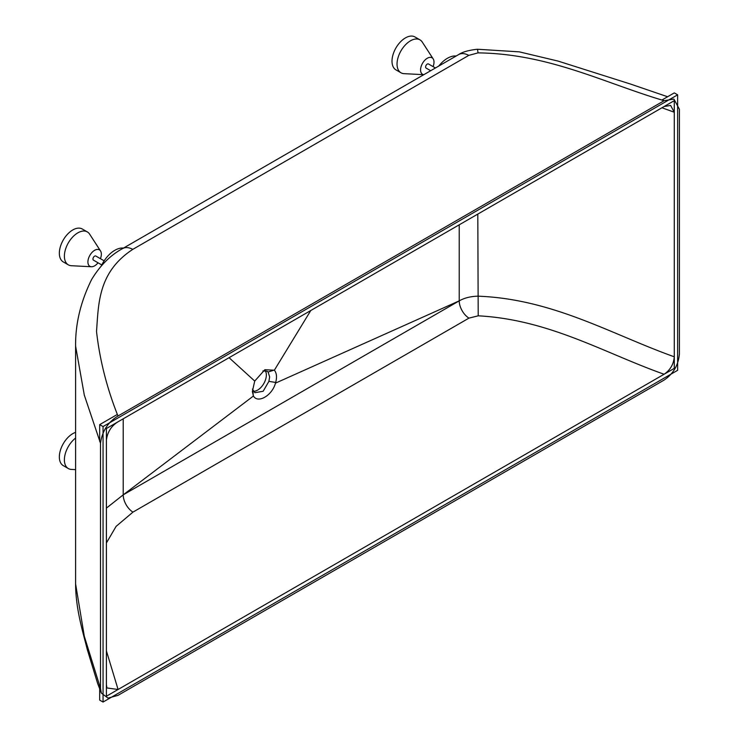 <?xml version="1.0" encoding="UTF-8"?>
<svg xmlns="http://www.w3.org/2000/svg" width="739" height="739" viewBox="0 0 739 739"><rect width="100%" height="100%" fill="white"/><g stroke="black" fill="none" stroke-linecap="round" stroke-linejoin="round"><path stroke-width="1.11" d="M427.281 58.261A9.505 5.487 120 0 0 420.805 67.692A9.505 5.487 120 0 0 423.835 74.676L404.057 73.66A19.011 10.974 -60 0 1 400.981 72.782A19.011 10.974 -60 0 1 398.062 57.55A19.011 10.974 -60 0 1 410.487 40.802A19.011 10.974 -60 0 1 419.983 39.86A19.011 10.974 -60 0 1 422.283 42.086L433.183 58.898A9.505 5.487 120 0 0 427.281 58.261M400.981 72.782L395.938 69.872A19.011 10.974 -60 0 1 393.028 54.64A19.011 10.974 -60 0 1 405.443 37.892A19.011 10.974 -60 0 1 414.948 36.95L419.983 39.86M433.072 66.621A9.505 5.487 120 0 0 433.183 58.898M430.68 70.722L426.098 68.08A2.374 1.376 -60 0 1 425.729 66.177A2.374 1.376 -60 0 1 427.281 64.081A2.374 1.376 -60 0 1 428.472 63.96L435.428 67.979M456.111 56.035A23.759 13.718 120 0 0 447.446 58.261A23.759 13.718 120 0 0 438.781 66.048M478.041 52.875L468.803 55.37L132.789 249.366C97.964 272.201 98.592 303.803 96.523 331.488C99.737 359.985 106.896 388.16 117.981 416.011C107.986 422.117 102.158 431.207 100.495 443.271L100.495 688.305L101.326 693.08L108.033 698.106L117.981 695.371L664.13 380.058C673.349 373.786 678.439 365.057 679.4 353.87L679.4 109.243L673.913 99.063L664.13 100.689C604.326 83.101 549.317 53.808 478.041 52.875L477.514 49.254L519.305 51.859L558.047 61.078L630.45 84.034L667.603 96.744M123.459 248.092A23.759 13.718 120 0 0 114.785 250.318A23.759 13.718 120 0 0 101.354 265.818M661.959 107.765L674.282 112.236L670.624 105.446L664.102 106.527L118.083 421.766C111.413 425.84 107.525 431.909 106.407 439.954L106.407 684.785L106.961 687.963L118.083 689.487L664.102 374.248C670.245 370.073 673.635 364.253 674.282 356.798C611.467 334.407 553.234 299.018 477.8 296.163L477.8 296.163C470.595 296.385 464.406 297.946 459.224 300.856L123.21 494.853L106.407 508.109M674.282 112.236L674.282 356.798M117.981 416.011L664.13 100.689M265.218 370.645A12.36 7.131 -60 0 1 266.354 374.969A12.36 7.131 -60 0 1 253.338 391.282M262.908 370.941L267.075 371.209L268.081 372.022L269.643 376.872L268.904 381.352L263.149 391.264L254.9 392.705L252.433 389.157M123.21 418.81L123.21 494.853L253.431 396.012C257.92 403.91 272.303 395.319 275.471 383.144L275.684 382.46L275.49 383.135L459.224 300.856A14.253 8.231 -120 0 0 468.969 318.121L478.207 315.821C549.41 319.636 604.354 353.103 664.102 374.248M459.224 224.813L459.224 300.856M118.083 689.487L106.407 650.893M106.407 542.953L116.115 526.362L132.955 512.118L468.969 318.121M477.8 214.088L478.207 315.821M268.904 381.352L275.684 382.46C277.097 377.066 276.654 372.983 274.354 370.221L310.796 310.509M274.354 370.221L264.885 369.694L254.724 381.075L252.359 391.476L253.412 396.03M229.062 357.694L254.724 381.075M253.237 395.642L252.978 390.682M101.779 264.95L93.437 260.137A2.374 1.376 -60 0 1 93.077 258.234A2.374 1.376 -60 0 1 94.629 256.137A2.374 1.376 -60 0 1 95.811 256.017L104.153 260.839M100.421 258.678A9.505 5.487 120 0 0 100.532 250.964A9.505 5.487 120 0 0 94.629 250.318A9.505 5.487 120 0 0 88.117 259.925A9.505 5.487 120 0 0 91.414 266.751A9.505 5.487 120 0 0 94.629 265.837A9.505 5.487 120 0 0 98.038 262.788M91.414 266.751L71.397 265.717A19.011 10.974 -60 0 1 68.321 264.839A19.011 10.974 -60 0 1 65.411 249.606A19.011 10.974 -60 0 1 77.826 232.859A19.011 10.974 -60 0 1 87.331 231.917A19.011 10.974 -60 0 1 89.631 234.143L100.532 250.964M68.321 264.839L63.286 261.929A19.011 10.974 -60 0 1 60.367 246.697A19.011 10.974 -60 0 1 72.782 229.949A19.011 10.974 -60 0 1 82.288 229.007L87.331 231.917M75.6 469.634L71.397 469.422A19.011 10.974 -60 0 1 68.321 468.544A19.011 10.974 -60 0 1 65.023 454.744A19.011 10.974 -60 0 1 75.6 438.061M68.321 468.544L63.286 465.635A19.011 10.974 -60 0 1 60.367 450.402A19.011 10.974 -60 0 1 72.782 433.645A19.011 10.974 -60 0 1 75.6 432.37M103.054 702.05L677.635 370.313L677.635 94.832L103.054 426.569L103.054 702.05L99.691 700.11L99.691 686.282M117.353 414.431L99.691 424.629L103.054 426.569M99.691 424.629L99.691 441.405M662.079 99.941L674.282 92.892L677.635 94.832M674.282 100.652L106.407 428.509L106.407 696.23L674.282 368.373L674.282 100.652M100.495 443.271L84.311 395.153L75.6 346.111M132.789 249.366A21.385 12.351 -120 0 0 122.6 248.59C110.49 255.121 100.153 265.43 91.608 279.527C80.634 301.706 75.295 323.987 75.6 346.36L75.6 583.949L84.311 636.307L100.495 688.305M468.803 55.37A21.385 12.351 -120 0 0 458.614 54.594L458.614 54.594C462.568 51.933 468.859 50.15 477.514 49.254M123.21 494.853A14.253 8.231 -120 0 0 132.955 512.118M268.081 372.022L274.234 370.082M75.6 583.949C75.655 609.176 83.193 632.963 87.294 649.581L97.622 683.427L101.326 693.08M122.6 248.59L458.614 54.594"/></g></svg>
